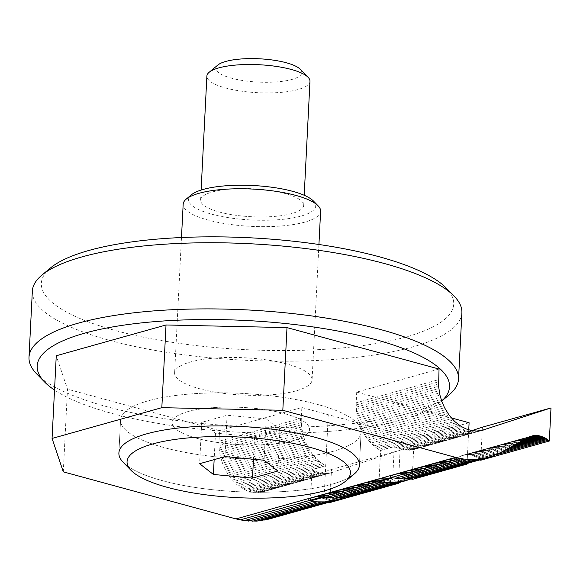 <?xml version="1.0" encoding="UTF-8"?>
<svg xmlns="http://www.w3.org/2000/svg" width="580" height="580" viewBox="0 0 580 580"><rect width="100%" height="100%" fill="white"/><g stroke="black" fill="none" stroke-linecap="round" stroke-linejoin="round"><path stroke-width="0.43" stroke-dasharray="2.9 2.17" d="M296.235 390.811A68.817 18.654 2.9 0 1 219.566 392.805A68.817 18.654 2.9 0 1 174.624 372.918A68.817 18.654 2.9 0 1 190.465 361.985A68.817 18.654 2.9 0 1 267.133 359.984A68.817 18.654 2.9 0 1 312.076 379.878A68.817 18.654 2.9 0 1 296.235 390.811M187.949 411.597A68.817 18.654 -177.1 0 0 172.108 422.53A68.817 18.654 -177.1 0 0 217.05 442.424A68.817 18.654 -177.1 0 0 293.719 440.423A68.817 18.654 -177.1 0 0 309.56 429.49A68.817 18.654 -177.1 0 0 264.618 409.603A68.817 18.654 -177.1 0 0 187.949 411.597A68.817 18.654 2.9 0 1 264.618 409.603A68.817 18.654 2.9 0 1 309.56 429.49A68.817 18.654 2.9 0 1 293.719 440.423A68.817 18.654 2.9 0 1 217.058 442.424A68.817 18.654 2.9 0 1 172.108 422.53A68.817 18.654 2.9 0 1 187.949 411.597M128.187 466.494A120.422 32.647 -177.1 0 0 331.709 484.307A120.422 32.647 -177.1 0 0 348.812 477.666M148.291 400.787A120.422 32.647 -177.1 0 0 120.568 419.92A120.422 32.647 -177.1 0 0 199.215 454.727A120.422 32.647 -177.1 0 0 333.384 451.233A120.422 32.647 -177.1 0 0 361.108 432.107A120.422 32.647 -177.1 0 0 282.453 397.293A120.422 32.647 -177.1 0 0 148.291 400.787A120.422 32.647 2.9 0 1 282.453 397.293A120.422 32.647 2.9 0 1 361.108 432.1A120.422 32.647 2.9 0 1 333.384 451.233A120.422 32.647 2.9 0 1 199.215 454.727A120.422 32.647 2.9 0 1 120.568 419.92A120.422 32.647 2.9 0 1 148.291 400.787M50.503 267.938A206.444 55.97 -177.1 0 0 149.393 338.387A206.444 55.97 -177.1 0 0 406.188 336.944A206.444 55.97 -177.1 0 0 446.165 287.985M32.349 291.095A215.042 58.304 -177.1 0 0 172.804 353.256A215.042 58.304 -177.1 0 0 412.38 347.014A215.042 58.304 -177.1 0 0 461.89 312.859M36.866 374.093A215.042 58.304 -177.1 0 0 198.882 423.103A215.042 58.304 -177.1 0 0 409.03 413.17A215.042 58.304 -177.1 0 0 449.007 394.965M469.104 422.748L414.221 438.139L371.077 426.38A206.444 55.97 -177.1 0 0 401.998 419.637A206.444 55.97 -177.1 0 0 425.959 410.995A206.444 55.97 -177.1 0 0 440.379 402.165A206.444 55.97 -177.1 0 0 441.692 401.026M63.3 471.852L67.49 389.158L56.26 355.757M219.53 430.599L301.846 407.515L301.238 420.355L301.593 426.974L303.311 435.776L305.493 442.149L309.502 450.051L313.236 455.343L319 461.296L325.438 465.754L243.121 488.838L236.683 484.38L230.92 478.427L227.186 473.135L223.177 465.233L220.429 456.677L219.276 450.058L218.921 443.439L219.53 430.599L67.49 389.158M243.121 488.838L248.218 491.086L253.409 492.333L261.928 492.101L331.485 469.495L329.81 502.57M329.302 502.135L324.655 499.032L320.269 497.43L315.846 496.98L311.59 497.72L280.017 514.685L268.7 519.136M439.046 369.039L356.722 392.123L451.305 417.904M356.722 392.123L356.185 402.788L438.502 379.704M301.303 418.18L218.986 441.264M398.438 482.748L400.084 450.254L331.485 469.495M310.394 500.961L311.975 469.735L316.818 471.852L322.009 473.091L330.527 472.86L400.084 450.254M344.266 497.459L377.471 479.66L381.227 478.188L385.54 477.746L389.97 478.486L394.327 480.378L397.902 482.901M324.111 497.111L328.287 414.722L325.692 465.885L311.975 469.735M301.846 407.515L371.077 426.38A206.444 55.97 -177.1 0 1 54.527 390.05M412.126 479.486L414.221 438.139M411.343 478.819L406.971 475.948L402.585 474.346L398.163 473.896L393.907 474.636L362.333 491.601L351.016 496.045M467.038 463.514L468.741 429.838M378.994 481.726L380.574 450.493L394.291 446.651L399.134 448.768L404.325 450.007L412.844 449.775L471.932 430.599M412.866 478.224L446.071 460.418L449.826 458.954L454.14 458.512L458.57 459.251L462.92 461.136L466.494 463.666M356.185 402.788L356.468 411.583L357.628 418.202L359.564 424.669L362.232 430.817L366.806 438.255L370.895 443.098L375.434 447.165L380.574 450.493M392.711 477.876L394.291 446.651M480.726 460.245L482.4 427.17M480.218 459.817L476.644 457.294L472.294 455.401L467.857 454.662L463.543 455.104L459.788 456.576L430.933 472.359L419.615 476.811M415.563 449.058L482.524 430.28M414.483 449.384L483.082 430.15M412.844 449.775L481.443 430.541M411.176 450.051L479.776 430.817M409.487 450.218L478.087 430.976M407.776 450.261L476.376 431.027M406.058 450.196L474.658 430.954M404.325 450.007L472.925 430.773M402.592 449.71L471.192 430.469M400.86 449.297L469.459 430.055M399.134 448.768L467.734 429.526M397.416 448.123L466.015 428.888M395.72 447.376L464.312 428.141M380.313 450.363L462.637 427.279M356.12 404.963L438.436 381.879M378.66 449.399L460.977 426.314M377.029 448.333L459.346 425.249M375.434 447.165L457.75 424.082M373.882 445.904L456.199 422.82M372.367 444.548L454.684 421.464M370.895 443.098L453.212 420.014M369.482 441.568L451.798 418.477M368.111 439.952L450.435 416.868M366.806 438.255L449.123 415.171M365.567 436.493L447.883 413.409M364.385 434.659L446.701 411.575M363.276 432.767L445.592 409.683M362.232 430.817L444.548 407.733M361.267 428.809L443.584 405.724M360.376 426.757L442.692 403.673M359.564 424.669L441.88 401.585M358.839 422.537L441.155 399.453M358.186 420.384L440.51 397.3M357.628 418.202L439.945 395.118M357.157 416.005L439.473 392.921M356.765 413.794L439.089 390.71M356.468 411.583L438.792 388.498M356.265 409.364L438.582 386.28M356.149 407.16L438.465 384.076M301.238 420.355L218.921 443.439M301.267 422.552L218.95 445.636M301.382 424.756L219.066 447.84M301.593 426.974L219.276 450.058M301.89 429.185L219.573 452.27M302.274 431.397L219.958 454.481M302.753 433.593L220.429 456.677M303.311 435.776L220.994 458.86M303.956 437.929L221.64 461.013M304.688 440.06L222.372 463.145M305.493 442.149L223.177 465.233M306.385 444.2L224.069 467.284M307.349 446.209L225.033 469.292M308.393 448.159L226.077 471.243M309.502 450.051L227.186 473.135M310.684 451.885L228.368 474.969M311.931 453.647L229.615 476.731M313.236 455.343L230.92 478.427M314.599 456.953L232.283 480.037M316.02 458.49L233.696 481.574M317.485 459.933L235.168 483.017M319 461.296L236.683 484.38M320.559 462.557L238.242 485.641M322.154 463.724L239.837 486.809M323.778 464.79L241.461 487.874M313.396 470.46L244.804 489.701M315.099 471.214L246.5 490.448M316.818 471.852L248.218 491.086M318.543 472.381L249.944 491.615M320.276 472.794L251.676 492.028M322.009 473.091L253.409 492.333M323.742 473.28L255.142 492.514M325.46 473.345L256.86 492.587M327.171 473.302L258.571 492.536M328.86 473.142L260.26 492.376M330.527 472.86L261.928 492.101M332.166 472.468L263.567 491.702M333.246 472.142L264.647 491.383M272.564 517.918L341.156 498.684M354.88 494.834L409.755 479.442M423.48 475.593L492.072 456.358M276.334 516.432L344.933 497.198M358.65 493.348L413.533 477.956M427.25 474.114L495.849 454.872M280.017 514.685L348.609 495.45M362.333 491.601L417.209 476.209M430.933 472.359L499.525 453.125M308.872 498.894L377.471 479.66M391.188 475.81L446.071 460.418M459.788 456.576L528.387 437.334M309.582 498.524L378.182 479.29M391.899 475.44L446.781 460.056M460.498 456.206L529.098 436.972M310.575 498.089L379.175 478.855M392.892 475.005L447.774 459.614M461.491 455.771L530.091 436.53M311.59 497.72L380.19 478.486M393.907 474.636L448.789 459.251M462.507 455.401L531.106 436.16M312.627 497.43L381.227 478.188M394.951 474.346L449.826 458.954M463.543 455.104L532.143 435.87M313.686 497.205L382.285 477.971M396.002 474.121L450.885 458.729M464.602 454.887L530.229 436.479M314.759 497.06L383.358 477.818M397.075 473.976L451.958 458.584M465.675 454.735L529.214 436.921M315.846 496.98L384.446 477.746M398.163 473.896L453.045 458.512M466.762 454.662L528.221 437.429M316.941 496.98L385.54 477.746M399.265 473.896L454.14 458.512M467.857 454.662L527.068 438.06M318.05 497.06L386.65 477.818M400.367 473.976L455.242 458.584M468.966 454.735L525.632 438.842M319.16 497.205L387.759 477.971M401.476 474.121L456.351 458.729M470.075 454.887L523.914 439.785M320.269 497.43L388.868 478.188M402.585 474.346L457.461 458.954M471.185 455.104L521.92 440.88M321.378 497.72L389.97 478.486M403.695 474.636L458.57 459.251M472.294 455.401L519.658 442.12M322.48 498.089L391.072 478.855M404.797 475.005L459.672 459.614M473.396 455.764L517.128 443.504M323.575 498.524L392.174 479.29M405.891 475.44L460.766 460.056M474.491 456.206L514.337 445.027M324.655 499.032L393.254 479.798M406.971 475.948L461.854 460.563M475.571 456.714L511.306 446.694M325.728 499.612L394.327 480.378M408.045 476.528L462.92 461.136M476.644 457.294L508.022 448.492M326.779 500.257L395.379 481.016M409.096 477.173L463.978 461.782M477.695 457.932L504.513 450.413M327.816 500.968L396.415 481.726M410.132 477.876L465.008 462.492M478.732 458.642L500.772 452.458M328.824 501.736L397.423 482.502M411.14 478.652L466.023 463.26M479.74 459.418L495.653 454.952M354.097 474.121A120.422 32.647 2.9 0 1 331.709 484.307A120.422 32.647 2.9 0 1 214.027 489.875A120.422 32.647 2.9 0 1 123.293 462.427M320.617 211.192A68.817 18.654 2.9 0 1 304.775 222.125A68.817 18.654 2.9 0 1 228.114 224.119A68.817 18.654 2.9 0 1 183.171 204.232M313.388 200.985A63.655 17.255 2.9 0 1 301.063 216.079A63.655 17.255 2.9 0 1 221.886 216.521A63.655 17.255 2.9 0 1 191.393 194.807M212.483 191.936A51.613 13.992 2.9 0 1 269.983 190.443A51.613 13.992 2.9 0 1 303.688 205.363A51.613 13.992 2.9 0 1 291.805 213.556A51.613 13.992 2.9 0 1 234.313 215.057A51.613 13.992 2.9 0 1 200.6 200.136A51.613 13.992 2.9 0 1 212.483 191.936M309.974 81.323A51.613 13.992 2.9 0 1 298.091 89.523A51.613 13.992 2.9 0 1 240.591 91.024A51.613 13.992 2.9 0 1 206.886 76.103M300.23 69.252A43.007 11.658 2.9 0 1 291.899 79.453A43.007 11.658 2.9 0 1 238.402 79.757A43.007 11.658 2.9 0 1 217.797 65.076M266.184 418.905L227.07 415.251L201.717 422.356L215.485 433.122L254.606 436.769L279.951 429.664L266.184 418.905L264.089 460.245M279.951 429.664L277.856 471.011M254.606 436.769L253.467 459.259M215.485 433.122L214.143 459.628M201.717 422.356L199.629 463.703M227.07 415.251L224.975 456.598M281.22 514.047L349.812 494.805M363.537 490.955L418.412 475.571M432.136 471.721L500.728 452.487M181.482 237.524L174.624 372.918M120.568 419.92L118.893 452.995L120.568 419.92M440.379 402.165L441.706 401.063M361.108 432.107L359.433 465.182L361.108 432.1M318.935 244.485L312.076 379.878M303.688 205.363L304.203 195.271M200.6 200.136L201.115 190.051"/><path stroke-width="0.87" d="M348.812 477.666A120.422 32.647 -177.1 0 0 359.433 465.182A120.422 32.647 -177.1 0 0 280.778 430.367A120.422 32.647 -177.1 0 0 146.617 433.862A120.422 32.647 -177.1 0 0 118.893 452.995A120.422 32.647 -177.1 0 0 128.187 466.494M441.706 401.063L449.007 394.965A215.042 58.304 -177.1 0 0 458.534 379.008L461.89 312.859A215.042 58.304 -177.1 0 0 454.024 296.017L446.165 287.985A206.444 55.97 -177.1 0 0 290.631 240.932A206.444 55.97 -177.1 0 0 88.885 250.466A206.444 55.97 -177.1 0 0 50.503 267.938L41.876 275.137A215.042 58.304 -177.1 0 0 32.349 291.095L29 357.251A215.042 58.304 -177.1 0 0 36.866 374.093L44.725 382.118A206.444 55.97 -177.1 0 0 54.527 390.05M454.024 296.017A215.042 58.304 -177.1 0 0 292.008 247A215.042 58.304 -177.1 0 0 81.86 256.933A215.042 58.304 -177.1 0 0 41.876 275.137M458.534 379.008A215.042 58.304 -177.1 0 0 318.087 316.847A215.042 58.304 -177.1 0 0 78.51 323.089A215.042 58.304 -177.1 0 0 29 357.251M441.692 401.026A206.444 55.97 -177.1 0 0 339.459 331.332A206.444 55.97 -177.1 0 0 84.702 333.159A206.444 55.97 -177.1 0 0 44.725 382.118M488.215 457.576L415.679 477.753L403.521 478.921L392.711 477.876L378.994 481.726L385.664 482.603L393.9 482.661L405.899 480.661L347.079 496.988L334.921 498.162L324.111 497.111L310.394 500.961L317.071 501.845L325.3 501.896L337.299 499.895L268.7 519.136L256.701 521.13L244.318 520.637L236.002 518.919L63.3 471.852L52.069 438.444L56.26 355.757L166.018 324.974L286.998 327.599L439.046 369.039L438.582 386.28L439.945 395.118L441.88 401.585L444.548 407.733L449.123 415.171L454.684 421.464L460.977 426.314L466.015 428.888L471.192 430.469L476.376 431.027L481.443 430.541L551 407.936L549.325 441.01L545.243 438.052L540.886 436.16L537.566 435.5L533.201 435.645L529.098 436.972L499.525 453.125L492.072 456.358L480.276 459.186L472.12 459.686L463.833 459.077L455.517 457.359L282.815 410.292L286.998 327.599M397.902 482.901L398.409 483.336L329.81 502.57L329.302 502.135M451.305 417.904L469.104 422.748L468.741 429.838M282.815 410.292L161.827 407.667L166.018 324.974M161.827 407.667L52.069 438.444M398.409 483.336L398.438 482.748M337.299 499.895L344.266 497.459M455.517 457.359L236.002 518.919M466.494 463.666L467.009 464.094L412.126 479.486L411.343 478.819M467.009 464.094L467.038 463.514M405.899 480.661L412.866 478.224M471.932 430.599L482.4 427.17L551 407.936M549.325 441.01L480.726 460.245L480.218 459.817M482.524 430.28L484.162 429.824M240.156 519.912L459.672 458.352M244.318 520.637L312.917 501.396M326.634 497.553L381.517 482.161M395.234 478.311L463.833 459.077M248.472 521.079L317.071 501.845M330.788 497.995L385.664 482.603M399.388 478.754L467.988 459.52M252.605 521.246L321.197 502.004M334.921 498.162L389.796 482.77M403.521 478.921L472.12 459.686M256.701 521.13L325.3 501.896M339.017 498.046L393.9 482.661M407.617 478.812L476.216 459.57M260.761 520.746L329.36 501.504M343.077 497.654L397.952 482.27M411.677 478.42L480.276 459.186M264.763 520.079L333.362 500.837M347.079 496.988L401.954 481.603M415.679 477.753L484.278 458.519M530.229 436.479L533.201 435.645M529.214 436.921L534.274 435.5M528.221 437.429L535.362 435.428M527.068 438.06L536.457 435.428M525.632 438.842L537.566 435.5M523.914 439.785L538.675 435.645M521.92 440.88L539.784 435.87M519.658 442.12L540.886 436.16M517.128 443.504L541.995 436.53M514.337 445.027L543.09 436.965M511.306 446.694L544.171 437.479M508.022 448.492L545.243 438.052M504.513 450.413L546.295 438.697M500.772 452.458L547.332 439.408M495.653 454.952L548.339 440.176M152.808 443.932A111.824 30.319 2.9 0 1 291.907 443.156A111.824 30.319 2.9 0 1 345.462 481.313A111.824 30.319 2.9 0 1 324.677 490.774A111.824 30.319 2.9 0 1 215.405 495.943A111.824 30.319 2.9 0 1 131.153 470.46A111.824 30.319 2.9 0 1 152.808 443.932M131.153 470.46L123.293 462.427A120.422 32.647 2.9 0 1 118.893 452.995A120.422 32.647 2.9 0 1 146.617 433.862A120.422 32.647 2.9 0 1 280.778 430.367A120.422 32.647 2.9 0 1 359.433 465.182A120.422 32.647 2.9 0 1 354.097 474.121L345.462 481.313M181.482 237.524L183.171 204.232A68.817 18.654 2.9 0 1 186.216 199.121A68.817 18.654 2.9 0 1 199.012 193.299A68.817 18.654 2.9 0 1 266.256 190.117A68.817 18.654 2.9 0 1 318.101 205.806A68.817 18.654 2.9 0 1 320.617 211.192L318.935 244.485M186.216 199.121L191.393 194.807A63.655 17.255 2.9 0 1 203.232 189.421A63.655 17.255 2.9 0 1 265.43 186.477A63.655 17.255 2.9 0 1 313.388 200.985L318.101 205.806M201.115 190.051L206.886 76.103A51.613 13.992 2.9 0 1 209.17 72.275A51.613 13.992 2.9 0 1 218.769 67.903A51.613 13.992 2.9 0 1 269.2 65.518A51.613 13.992 2.9 0 1 308.089 77.285A51.613 13.992 2.9 0 1 309.974 81.323L304.203 195.271M209.17 72.275L217.797 65.076A43.007 11.658 2.9 0 1 225.794 61.436A43.007 11.658 2.9 0 1 267.822 59.45A43.007 11.658 2.9 0 1 300.23 69.252L308.089 77.285M277.856 471.011L264.089 460.245L224.975 456.598L199.629 463.703L213.396 474.462L252.51 478.116L277.856 471.011M253.467 459.259L252.51 478.116M214.143 459.628L213.396 474.462"/></g></svg>

